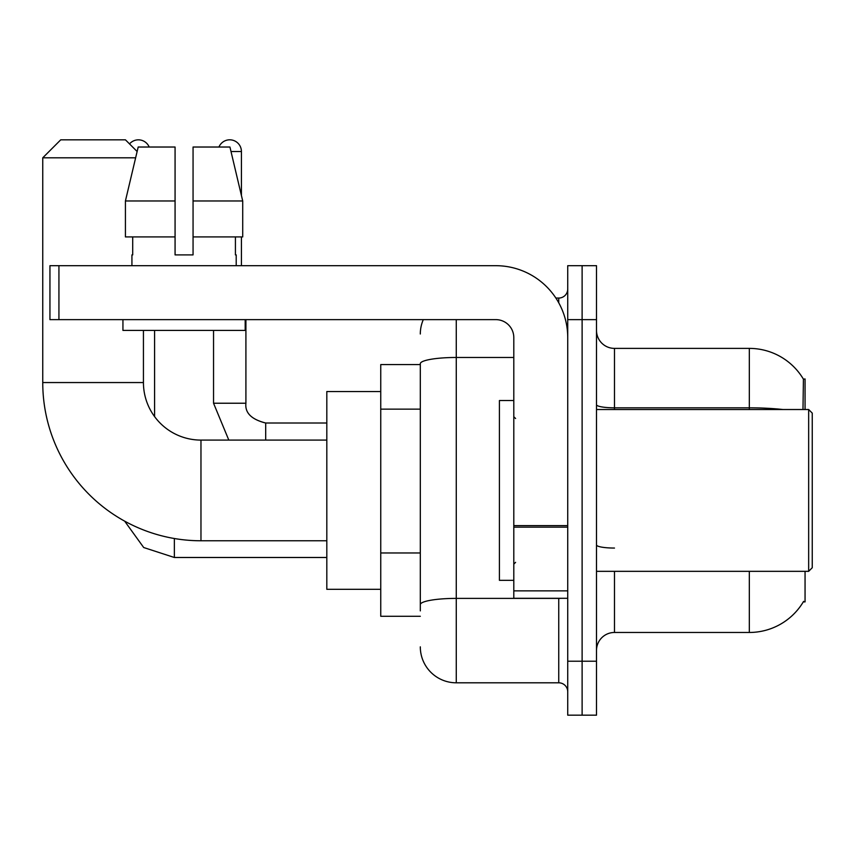 <?xml version="1.0" encoding="UTF-8"?>
<svg xmlns="http://www.w3.org/2000/svg" width="855" height="855" viewBox="0 0 855 855"><rect width="100%" height="100%" fill="white"/><g stroke="black" fill="none" stroke-linecap="round" stroke-linejoin="round"><path stroke-width="1.28" d="M805.057 409.524L805.057 378.957L803.422 379.182A62.928 62.928 0 0 0 749.322 348.391A62.928 62.928 0 0 1 803.294 378.957A62.928 62.928 0 0 0 749.322 348.391L614.478 348.391A17.976 17.976 0 0 1 596.501 330.415A17.976 17.976 0 0 0 614.478 348.391L614.478 409.524M805.057 571.332L805.057 601.899L803.294 601.899L803.604 601.364A62.928 62.928 0 0 1 749.322 632.465A62.928 62.928 0 0 0 803.294 601.899M420.307 364.572L380.753 364.572L380.753 616.284L420.307 616.284M596.501 650.441A17.976 17.976 0 0 1 614.478 632.465L749.322 632.465L749.322 571.332M582.116 661.225L582.116 715.165L596.501 715.165L596.501 661.225L582.116 661.225L582.116 715.165L567.731 715.165L567.731 661.225L582.116 661.225L582.116 319.631L582.116 661.225M567.731 661.225L567.731 265.691L582.116 265.691L582.116 319.631L582.116 265.691L596.501 265.691L596.501 661.225M802.984 409.524L803.422 379.182A62.928 62.928 0 0 0 749.322 348.391L749.322 407.824L614.478 407.824A17.976 3.121 0 0 1 596.501 404.704M420.307 610.887L420.307 363.728A35.953 6.242 180 0 1 456.271 357.476L513.802 357.476M456.271 319.631L456.271 682.803L558.742 682.803L558.742 598.297M555.878 298.053L558.742 298.053A8.988 8.988 0 0 0 567.731 289.065M567.731 691.791A8.988 8.988 0 0 0 558.742 682.803M420.307 334.006A35.953 35.953 0 0 1 423.31 319.631M456.271 682.803A35.953 35.953 0 0 1 420.307 646.84M193.059 254.897L175.072 254.897L193.059 254.897L175.072 254.897L193.059 254.897L193.059 147.028L229.942 147.028L242.713 200.968L242.713 236.921L193.059 236.921M218.944 147.028A11.681 11.681 0 0 1 241.42 151.527L241.42 195.485L242.713 200.968L193.059 200.968M326.813 540.766L200.968 540.766A158.218 158.218 0 0 1 42.75 382.548L42.75 157.812L60.726 139.835L125.45 139.835L137.131 151.506M200.968 540.766L200.968 440.09A57.531 57.531 0 0 1 143.437 382.548L143.437 330.415M135.624 157.812L42.75 157.812M380.753 391.547L326.813 391.547L326.813 589.309L380.753 589.309M129.533 143.918A11.681 11.681 0 0 1 149.187 147.028M154.584 416.588L154.584 330.415M213.547 330.415L213.547 403.229L245.909 403.229L245.909 319.631M241.42 236.921L241.42 265.691M567.731 598.297L513.802 598.297L513.802 525.601L567.731 525.601M567.731 337.607A71.916 71.916 0 0 0 495.825 265.691L58.931 265.691L58.931 319.631L495.825 319.631A17.976 17.976 0 0 1 513.802 337.607L513.802 525.601M58.931 319.631L49.943 319.631L49.943 265.691L58.931 265.691M175.072 200.968L175.072 236.921L175.072 200.968L125.418 200.968L138.189 147.028L175.072 147.028L175.072 254.897M131.927 254.897L132.707 254.897L131.927 254.897L131.927 265.691M236.204 254.897L235.424 254.897L236.204 254.897L236.204 265.691M235.424 236.921L235.424 254.897M132.707 254.897L132.707 236.921M122.938 319.631L122.938 330.415L245.193 330.415L245.193 319.631M175.072 236.921L125.418 236.921L125.418 200.968L138.189 147.028M242.713 200.968L229.942 147.028M808.659 409.524L812.25 413.115L812.25 567.731L808.659 571.332L808.659 409.524L596.501 409.524M513.802 400.535L499.416 400.535L499.416 580.321L513.802 580.321M420.307 409.15L380.753 409.15M420.307 552.971L380.753 552.971M614.478 571.332L614.478 632.465M783.041 409.524A62.928 10.923 180 0 0 749.322 407.824L749.322 409.524M596.501 319.631L567.731 319.631M614.478 548.055A17.976 3.121 -0 0 1 596.501 544.934M561.874 598.297A8.988 1.56 0 0 1 558.742 598.393L456.271 598.393A35.953 6.242 180 0 0 420.307 604.645M558.742 302.788L558.742 298.053M42.75 382.548L143.437 382.548M326.813 557.492L174.356 557.492L143.693 547.521L124.67 521.155L143.693 547.521L174.356 557.492L143.693 547.521L124.67 521.155L143.693 547.521L174.356 557.492L143.693 547.521L124.67 521.155L143.693 547.521L174.356 557.492L143.693 547.521L124.67 521.155L143.693 547.521L174.356 557.492L143.693 547.521L124.67 521.155L143.693 547.521L174.356 557.492L174.356 538.511M265.691 440.09L265.691 423.033C251.413 419.41 244.829 412.815 245.909 403.229C244.829 412.815 251.413 419.41 265.691 423.001C251.413 419.41 244.829 412.815 245.909 403.229C244.829 412.815 251.413 419.41 265.691 423.001C251.413 419.41 244.829 412.815 245.909 403.229C244.829 412.815 251.413 419.41 265.691 423.001C251.413 419.41 244.829 412.815 245.909 403.229C244.829 412.815 251.413 419.41 265.691 423.001C251.413 419.41 244.829 412.815 245.909 403.229C244.829 412.815 251.413 419.41 265.691 423.001L326.813 423.001M231.01 151.527L241.42 151.527M567.731 527.161L513.802 527.161M513.802 590.869L567.731 590.869M326.813 440.09L200.968 440.09M124.67 521.155L143.693 547.521L174.356 557.492M213.547 403.229L228.809 440.09M245.909 403.229C244.829 412.815 251.413 419.41 265.691 423.001M596.501 571.332L808.659 571.332M515.597 418.512L513.802 416.716M515.597 562.344L513.802 564.14"/></g></svg>
